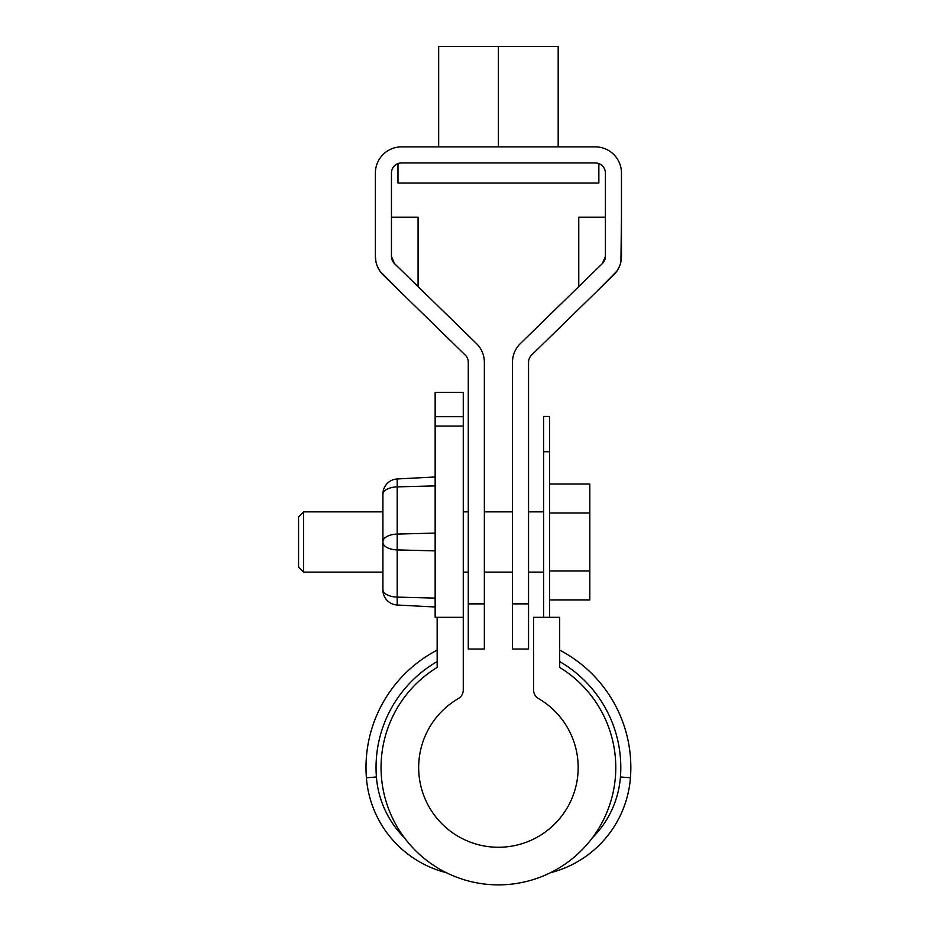 <?xml version="1.0" encoding="UTF-8"?>
<svg xmlns="http://www.w3.org/2000/svg" width="929" height="929" viewBox="0 0 929 929"><rect width="100%" height="100%" fill="white"/><g stroke="black" fill="none" stroke-linecap="round" stroke-linejoin="round"><path stroke-width="1.39" d="M549.643 617.32L549.643 416.447L543.616 416.447L543.616 451.726L549.643 451.726M543.616 617.32L543.616 451.726M559.688 667.417L559.688 617.32L533.571 617.32L533.571 689.933A10.045 10.045 0 0 0 538.565 698.608A79.743 79.743 0 0 1 559.444 818.855A79.743 79.743 0 0 1 437.396 818.855A79.743 79.743 0 0 1 458.276 698.608A10.045 10.045 0 0 0 463.269 689.933L463.269 617.32L437.153 617.32L437.153 667.417A117.356 117.356 0 0 0 409.166 843.718A117.356 117.356 0 0 0 587.674 843.718A117.356 117.356 0 0 0 559.688 667.417M592.458 837.726A96.419 96.419 0 0 0 620.433 776.992A122.384 122.384 0 0 0 559.688 661.576M550.386 872.737A106.463 106.463 0 0 0 630.443 777.759A132.417 132.417 0 0 0 559.688 650.126M437.153 650.126A132.417 132.417 0 0 0 366.398 777.759A106.463 106.463 0 0 0 446.454 872.737M437.153 661.576A122.384 122.384 0 0 0 376.408 776.992A96.419 96.419 0 0 0 404.37 837.726M528.555 603.862L512.483 603.862L512.483 649.057L528.555 649.057L528.555 362.275A10.045 10.045 -2.4 0 1 531.574 355.087L613.57 275.089A26.117 26.117 -2.4 0 0 621.455 256.404L621.455 172.991A26.117 26.117 -2.4 0 0 595.338 146.887L401.502 146.887A26.117 26.117 177.6 0 0 375.386 172.991L375.386 256.404A26.117 26.117 177.6 0 0 383.271 275.089L465.255 355.087A10.045 10.045 177.6 0 1 468.286 362.275L468.286 603.862L484.357 603.862L484.357 362.275A26.117 26.117 177.6 0 0 476.484 343.579L394.488 263.592A10.045 10.045 -2.4 0 1 391.457 256.404L394.488 263.592M605.383 256.404L602.352 263.592A10.045 10.045 177.6 0 0 605.383 256.404L605.383 172.991A10.045 10.045 177.6 0 0 595.338 162.958L401.502 162.958A10.045 10.045 -2.4 0 0 391.457 172.991L391.457 256.404M602.352 263.592L520.356 343.579A26.117 26.117 -2.4 0 0 512.483 362.275L512.483 603.862M594.839 293.367L616.879 271.152M620.932 261.583L621.455 217.189M619.388 266.565L616.902 271.117M605.383 217.189L578.767 217.189L578.767 286.596M484.357 603.862L484.357 649.057L468.286 649.057L468.286 603.862M391.457 217.189L418.073 217.189L418.073 286.596M375.386 256.404L375.908 261.583M377.453 266.565L379.938 271.117M402.002 293.367L379.961 271.152M423.09 146.887L573.739 146.887M438.662 146.887L438.662 46.45L558.178 46.45L558.178 146.887M397.984 163.585L397.984 183.036L598.857 183.036L598.857 163.585M498.42 46.45L498.42 146.887M435.144 606.997L397.194 605.011A15.061 15.061 0 0 1 382.922 589.961L382.922 494.019A15.061 15.061 0 0 1 397.194 478.969L435.144 476.983M382.922 577.141L382.922 494.402A15.061 7.537 0 0 1 397.194 486.877L397.194 478.969M437.153 617.32L435.144 617.32L435.144 392.34L463.269 392.34L463.269 416.68L435.144 416.68M463.269 617.32L463.269 416.68M549.643 599.971L589.81 599.971L589.81 484.009L549.643 484.009M303.574 572.125L298.557 567.096L298.557 516.884L303.574 511.856L303.574 572.125L382.922 572.125M589.81 570.987L549.643 570.987M589.81 512.994L549.643 512.994M630.443 777.759L620.433 776.992M376.408 776.992L366.398 777.759M463.269 426.051L435.144 426.051M435.144 598.09L397.194 597.103L397.194 486.877L435.144 485.89M397.194 605.011L397.194 597.103A15.061 7.537 180 0 1 382.922 589.578M435.144 550.885L397.194 549.898A15.061 7.537 180 0 1 382.922 542.373M435.144 533.083L397.194 534.082A15.061 7.537 180 0 0 382.922 541.607M463.269 572.125L468.286 572.125M484.357 572.125L512.483 572.125M528.555 572.125L543.616 572.125M303.574 511.856L382.922 511.856M463.269 511.856L468.286 511.856M484.357 511.856L512.483 511.856M528.555 511.856L543.616 511.856"/></g></svg>
